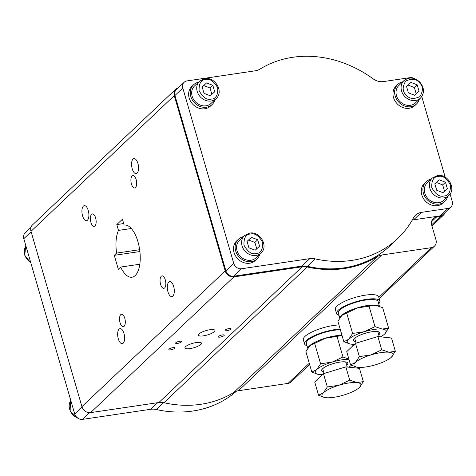 <?xml version="1.0" encoding="UTF-8"?>
<svg xmlns="http://www.w3.org/2000/svg" width="476" height="476" viewBox="0 0 476 476"><rect width="100%" height="100%" fill="white"/><g stroke="black" fill="none" stroke-linecap="round" stroke-linejoin="round"><path stroke-width="0.71" d="M323.466 373.684L314.707 381.978L318.563 395.258L323.43 392.789A20.284 5.379 -16.2 0 1 329.636 388.838A20.284 5.379 -16.2 0 1 339.001 385.233L349.705 380.151L357.006 382.567L363.337 381.633L359.44 387.458A20.284 5.379 -16.2 0 1 359.279 387.613A20.284 5.379 -16.2 0 1 343.868 395.015A20.284 5.379 -16.2 0 1 325.864 397.68A20.284 5.379 -16.2 0 1 325.025 397.561A20.284 5.379 -16.2 0 1 323.43 392.789L327.321 386.964L323.466 373.684L345.85 366.871L359.475 368.353L363.337 381.633M344.862 361.831A12.019 3.189 -16.2 0 1 345.993 362.718L347.242 367.02M323.632 371.946A13.649 3.618 -16.2 0 1 322.698 368.632A13.649 3.618 -16.2 0 1 345.177 361.861A13.649 3.618 -16.2 0 1 345.743 361.938A13.649 3.618 -16.2 0 1 346.724 365.235M324.085 373.493L322.906 369.43A12.019 3.189 -16.2 0 1 323.382 368.073M307.93 348.021A20.682 5.486 -16.2 0 1 319.337 340.263A20.682 5.486 -16.2 0 1 339.251 335.413A20.682 5.486 -16.2 0 1 341.994 335.342M307.746 348.301L306.324 343.416A20.682 5.486 -16.2 0 1 316.338 335.336A20.682 5.486 -16.2 0 1 337.651 329.904A20.682 5.486 -16.2 0 1 340.394 329.832M306.99 345.695A22.539 5.98 -16.2 0 1 304.545 343.934A22.539 5.98 -16.2 0 1 314.261 335.657A22.539 5.98 -16.2 0 1 336.3 329.434A22.539 5.98 -16.2 0 1 340.191 329.136M338.983 324.965A22.539 5.98 163.8 0 0 335.086 325.263A22.539 5.98 163.8 0 0 313.047 331.48A22.539 5.98 163.8 0 0 303.331 339.757L304.545 343.934M339.959 317.682A20.682 5.486 -16.2 0 1 367.549 305.485A20.682 5.486 -16.2 0 1 378.926 306.074M339.769 317.962L338.353 313.077A20.682 5.486 -16.2 0 1 365.949 299.975A20.682 5.486 -16.2 0 1 378.081 301.534L379.449 306.258M356.113 343.154L354.929 339.09A12.019 3.189 -16.2 0 1 355.411 337.734M355.661 341.607A13.649 3.618 -16.2 0 1 354.721 338.293A13.649 3.618 -16.2 0 1 377.206 331.522A13.649 3.618 -16.2 0 1 377.771 331.599A13.649 3.618 -16.2 0 1 378.747 334.896M376.891 331.492A12.019 3.189 -16.2 0 1 378.021 332.379L379.271 336.681M355.489 343.345L346.73 351.639L350.586 364.919L355.453 362.45A20.284 5.379 -16.2 0 1 361.659 358.499A20.284 5.379 -16.2 0 1 371.03 354.894L381.734 349.812L389.035 352.228L395.36 351.294L391.468 357.119A20.284 5.379 -16.2 0 1 391.302 357.274A20.284 5.379 -16.2 0 1 375.897 364.675A20.284 5.379 -16.2 0 1 357.892 367.341A20.284 5.379 -16.2 0 1 357.048 367.222A20.284 5.379 -16.2 0 1 355.453 362.45L359.35 356.625L355.489 343.345L377.873 336.532L391.504 338.014L395.36 351.294M379.86 301.016L378.646 296.84A22.539 5.98 163.8 0 0 365.431 295.144A22.539 5.98 163.8 0 0 335.354 309.418L336.568 313.595A22.539 5.98 -16.2 0 1 366.645 299.321A22.539 5.98 -16.2 0 1 379.86 301.016A22.539 5.98 -16.2 0 1 378.741 303.813M214.974 99.722A13.548 11.614 -133.5 0 1 212.135 104.506A13.548 11.614 -133.5 0 1 206.465 107.219A13.548 11.614 -133.5 0 1 192.209 99.74A13.548 11.614 -133.5 0 1 193.5 84.841A13.548 11.614 -133.5 0 1 198.438 82.265M212.135 104.506L210.493 106.065A13.548 11.614 -133.5 0 1 204.823 108.772A13.548 11.614 -133.5 0 1 190.567 101.293A13.548 11.614 -133.5 0 1 191.864 86.394L193.5 84.841M211.088 103.399A12.019 10.305 -133.5 0 1 200.378 105.136A12.019 10.305 -133.5 0 1 192.149 96.253A12.019 10.305 -133.5 0 1 194.553 85.948L199.611 81.158A12.019 10.305 -133.5 0 0 197.207 91.463A12.019 10.305 -133.5 0 0 211.112 101.013A12.019 10.305 -133.5 0 0 216.146 98.609L211.088 103.399M212.837 85.347L214.706 91.773L210.303 95.777L204.037 93.355L202.169 86.929L206.572 82.925L212.837 85.347L210.029 88.012L203.764 85.585L202.193 87.019M259.842 254.16A13.548 11.614 -133.5 0 1 257.004 258.95A13.548 11.614 -133.5 0 1 251.334 261.657A13.548 11.614 -133.5 0 1 237.072 254.178A13.548 11.614 -133.5 0 1 238.369 239.279A13.548 11.614 -133.5 0 1 243.307 236.703M257.004 258.95L255.362 260.503A13.548 11.614 -133.5 0 1 249.692 263.21A13.548 11.614 -133.5 0 1 235.436 255.737A13.548 11.614 -133.5 0 1 236.733 240.832L238.369 239.279M255.957 257.837A12.019 10.305 -133.5 0 1 245.247 259.581A12.019 10.305 -133.5 0 1 237.018 250.691A12.019 10.305 -133.5 0 1 239.422 240.386L244.48 235.596A12.019 10.305 -133.5 0 0 242.076 245.902A12.019 10.305 -133.5 0 0 255.981 255.451A12.019 10.305 -133.5 0 0 261.015 253.048L255.957 257.837M257.706 239.785L259.575 246.211L255.172 250.215L248.906 247.794L247.038 241.368L251.441 237.363L257.706 239.785L254.898 242.451L248.633 240.023L247.062 241.457M447.624 196.612A13.548 11.614 -133.5 0 1 444.786 201.402A13.548 11.614 -133.5 0 1 439.997 203.942A13.548 11.614 -133.5 0 1 425.116 197.058A13.548 11.614 -133.5 0 1 426.151 181.731A13.548 11.614 -133.5 0 1 430.947 179.19A13.548 11.614 -133.5 0 1 431.089 179.16M444.786 201.402L443.144 202.954A13.548 11.614 -133.5 0 1 438.354 205.495A13.548 11.614 -133.5 0 1 423.473 198.617A13.548 11.614 -133.5 0 1 424.515 183.284L426.151 181.731M443.739 200.295A12.019 10.305 -133.5 0 1 433.029 202.032A12.019 10.305 -133.5 0 1 424.8 193.143A12.019 10.305 -133.5 0 1 427.204 182.838L432.262 178.048A12.019 10.305 -133.5 0 0 429.858 188.353A12.019 10.305 -133.5 0 0 443.763 197.909A12.019 10.305 -133.5 0 0 448.797 195.505L443.739 200.295M445.488 182.243L447.357 188.669L442.954 192.667L436.688 190.245L434.82 183.819L439.223 179.815L445.488 182.243L442.68 184.902L436.415 182.481L434.844 183.909M416.25 93.933L414.388 87.507L408.116 85.085L406.552 86.513M415.572 102.774A12.019 10.305 -133.5 0 1 415.441 102.899A12.019 10.305 -133.5 0 1 415.31 103.024A12.019 10.305 -133.5 0 1 399.62 101.18A12.019 10.305 -133.5 0 1 398.906 85.442A12.019 10.305 -133.5 0 1 399.037 85.323M419.326 99.216A13.548 11.614 -133.5 0 1 416.494 104.006A13.548 11.614 -133.5 0 1 412.65 106.285A13.548 11.614 -133.5 0 1 397.121 100.133A13.548 11.614 -133.5 0 1 397.859 84.335A13.548 11.614 -133.5 0 1 401.696 82.062A13.548 11.614 -133.5 0 1 402.791 81.765M416.494 104.006L414.852 105.559A13.548 11.614 -133.5 0 1 411.008 107.838A13.548 11.614 -133.5 0 1 395.479 101.686A13.548 11.614 -133.5 0 1 396.216 85.894L397.859 84.335M414.56 78.695A6.759 5.795 46.5 0 0 410.02 77.647L383.501 81.574A14.274 12.239 -133.5 0 1 373.053 78.778A109.7 94.028 46.5 0 0 260.086 69.05A16.529 14.167 -133.5 0 1 255.154 70.823L186.991 80.914A6.759 5.795 46.5 0 0 184.158 82.265A6.759 5.795 46.5 0 0 182.808 88.066L233.74 263.371A6.759 5.795 46.5 0 0 241.564 268.744L309.727 258.652A16.529 14.167 -133.5 0 1 315.237 258.885L307.371 266.334A109.7 94.028 46.5 0 0 343.958 267.857A109.7 94.028 46.5 0 0 389.892 245.925L397.757 238.476A109.7 94.028 46.5 0 0 413.471 217.895A14.274 12.239 -133.5 0 1 415.518 215.211A14.274 12.239 -133.5 0 1 421.498 212.361L448.017 208.434A6.759 5.795 46.5 0 0 450.849 207.084A6.759 5.795 46.5 0 0 452.2 201.283L450.082 193.994M315.237 258.885A109.7 94.028 46.5 0 0 351.823 260.402A109.7 94.028 46.5 0 0 397.757 238.476M167.957 291.788A7.592 3.35 81.6 0 1 169.688 281.59A7.592 3.35 81.6 0 1 173.639 286.409A7.592 3.35 81.6 0 1 171.913 296.607A7.592 3.35 81.6 0 1 167.957 291.788M132.233 168.807A7.592 3.35 81.6 0 1 133.958 158.609A7.592 3.35 81.6 0 1 137.909 163.429A7.592 3.35 81.6 0 1 136.184 173.633A7.592 3.35 81.6 0 1 132.233 168.807M82.568 215.854A7.592 3.35 81.6 0 1 84.294 205.656A7.592 3.35 81.6 0 1 88.244 210.475A7.592 3.35 81.6 0 1 86.519 220.68A7.592 3.35 81.6 0 1 82.568 215.854M118.298 338.835A7.592 3.35 81.6 0 1 120.023 328.63A7.592 3.35 81.6 0 1 123.974 333.456A7.592 3.35 81.6 0 1 122.249 343.654A7.592 3.35 81.6 0 1 118.298 338.835M160.59 284.345A6.295 2.779 81.6 0 1 162.018 275.89A6.295 2.779 81.6 0 1 165.297 279.882A6.295 2.779 81.6 0 1 163.863 288.337A6.295 2.779 81.6 0 1 160.59 284.345M131.435 183.992A6.295 2.779 81.6 0 1 132.869 175.537A6.295 2.779 81.6 0 1 136.142 179.535A6.295 2.779 81.6 0 1 134.708 187.99A6.295 2.779 81.6 0 1 131.435 183.992M90.91 222.381A6.295 2.779 81.6 0 1 92.344 213.926A6.295 2.779 81.6 0 1 95.616 217.925A6.295 2.779 81.6 0 1 94.183 226.38A6.295 2.779 81.6 0 1 90.91 222.381M120.065 322.734A6.295 2.779 81.6 0 1 121.499 314.279A6.295 2.779 81.6 0 1 124.771 318.271A6.295 2.779 81.6 0 1 123.338 326.726A6.295 2.779 81.6 0 1 120.065 322.734M445.018 212.605A7.515 6.438 -133.5 0 1 443.501 215.081A7.515 6.438 -133.5 0 1 440.354 216.58L436.349 217.175A7.515 6.438 46.5 0 0 433.208 218.674A7.515 6.438 46.5 0 0 431.702 225.118L435.951 239.725A7.515 6.438 -133.5 0 1 434.445 246.169A7.515 6.438 -133.5 0 1 431.298 247.669L381.687 255.017A15.03 12.882 46.5 0 0 377.194 256.635A110.45 94.67 -133.5 0 1 344.16 268.553A110.45 94.67 -133.5 0 1 307.21 266.994A15.03 12.882 46.5 0 0 302.183 266.786L233.894 276.895A7.515 6.438 -133.5 0 1 225.207 270.921L174.275 95.616A7.515 6.438 -133.5 0 1 175.775 89.173L32.499 224.898A7.515 6.438 46.5 0 0 31 231.342L81.931 406.653A7.515 6.438 46.5 0 0 90.618 412.621L158.907 402.512A15.03 12.882 -133.5 0 1 163.934 402.726A110.45 94.67 46.5 0 0 200.884 404.279A110.45 94.67 46.5 0 0 233.918 392.361A15.03 12.882 -133.5 0 1 238.411 390.742L288.022 383.4A7.515 6.438 46.5 0 0 291.169 381.895L309.608 364.432M214.313 331.659A8.598 2.279 -16.2 0 1 205.352 335.485A8.598 2.279 -16.2 0 1 198.427 335.193A8.598 2.279 -16.2 0 1 199.051 333.92A8.598 2.279 -16.2 0 1 208.006 330.1A8.598 2.279 -16.2 0 1 214.938 330.392A8.598 2.279 -16.2 0 1 214.313 331.659M200.83 344.434A8.598 2.279 -16.2 0 1 191.87 348.259A8.598 2.279 -16.2 0 1 184.938 347.962A8.598 2.279 -16.2 0 1 185.563 346.695A8.598 2.279 -16.2 0 1 194.523 342.869A8.598 2.279 -16.2 0 1 201.455 343.166A8.598 2.279 -16.2 0 1 200.83 344.434M230.777 329.225A3.106 0.821 -16.2 0 1 227.546 330.606A3.106 0.821 -16.2 0 1 225.041 330.499A3.106 0.821 -16.2 0 1 225.267 330.041A3.106 0.821 -16.2 0 1 228.504 328.66A3.106 0.821 -16.2 0 1 231.003 328.767A3.106 0.821 -16.2 0 1 230.777 329.225M224.035 335.61A3.106 0.821 -16.2 0 1 220.799 336.99A3.106 0.821 -16.2 0 1 218.3 336.883A3.106 0.821 -16.2 0 1 218.526 336.425A3.106 0.821 -16.2 0 1 221.756 335.044A3.106 0.821 -16.2 0 1 224.261 335.152A3.106 0.821 -16.2 0 1 224.035 335.61M181.356 341.929A3.106 0.821 -16.2 0 1 178.119 343.309A3.106 0.821 -16.2 0 1 175.614 343.202A3.106 0.821 -16.2 0 1 175.84 342.744A3.106 0.821 -16.2 0 1 179.077 341.363A3.106 0.821 -16.2 0 1 181.582 341.47A3.106 0.821 -16.2 0 1 181.356 341.929M174.615 348.319A3.106 0.821 -16.2 0 1 171.378 349.699A3.106 0.821 -16.2 0 1 168.873 349.592A3.106 0.821 -16.2 0 1 169.099 349.134A3.106 0.821 -16.2 0 1 172.336 347.754A3.106 0.821 -16.2 0 1 174.841 347.861A3.106 0.821 -16.2 0 1 174.615 348.319M122.433 219.24L116.793 224.577L118.488 230.408A26.364 11.638 -98.4 0 0 116.632 253.101L114.276 255.332L118.328 269.291L120.684 267.06A26.364 11.638 -98.4 0 0 131.965 277.21A26.364 11.638 -98.4 0 0 139.617 249.43A26.364 11.638 -98.4 0 0 124.242 225.053A26.364 11.638 -98.4 0 0 124.123 225.071L122.433 219.24M175.775 89.173A7.515 6.438 -133.5 0 1 178.333 87.786M421.498 212.361L413.632 219.811L440.151 215.884A6.759 5.795 46.5 0 0 442.983 214.533L450.849 207.084M413.632 219.811A14.274 12.239 46.5 0 0 412.24 220.102M307.371 266.334A16.529 14.167 46.5 0 0 301.855 266.108L309.727 258.652M184.158 82.265L176.293 89.72A6.759 5.795 46.5 0 0 174.942 95.515L225.874 270.826A6.759 5.795 46.5 0 0 233.692 276.199L301.855 266.108M123.683 223.559L116.793 224.577M139.819 264.228L120.684 267.06M139.89 251.542L114.276 255.332M139.658 249.698L116.632 253.101M131.299 228.51L118.488 230.408M445.197 177.173L421.784 96.598M410.925 82.425L417.196 84.847L419.064 91.273L414.661 95.277L408.39 92.85L406.522 86.424L410.925 82.425L408.116 85.085M414.388 87.507L417.196 84.847M436.415 182.481L439.223 179.815M444.548 191.328L442.68 184.902M248.633 240.023L251.441 237.363M256.766 248.877L254.898 242.451M203.764 85.585L206.572 82.925M211.897 94.438L210.029 88.012M339.013 315.356A22.539 5.98 -16.2 0 1 336.568 313.595M356.976 367.21L350.586 364.919M377.873 336.532L381.734 349.812M359.35 356.625L371.03 354.894A20.284 5.379 -16.2 0 1 389.035 352.228A20.284 5.379 -16.2 0 1 391.468 357.119M380.58 336.824A20.284 5.379 163.8 0 0 384.572 334.092A20.284 5.379 163.8 0 0 384.733 333.938A20.284 5.379 163.8 0 0 382.299 329.047A20.284 5.379 163.8 0 0 364.295 331.712A20.284 5.379 163.8 0 0 348.724 339.269A20.284 5.379 163.8 0 0 350.318 344.041A20.284 5.379 163.8 0 0 351.157 344.16A20.284 5.379 163.8 0 0 354.543 344.243M357.381 307.924A20.284 5.379 163.8 0 0 341.97 315.326L357.381 307.924L375.385 305.259A20.284 5.379 163.8 0 0 357.381 307.924M376.302 305.39A20.284 5.379 163.8 0 0 376.224 305.372A20.284 5.379 163.8 0 0 375.385 305.259L382.686 307.675L388.624 328.113L382.299 329.047L374.999 326.631L364.295 331.712L352.615 333.444L348.724 339.269L343.856 341.744L350.134 344.011M343.856 341.744L337.918 321.306L341.81 315.481M384.733 333.938L388.624 328.113M352.615 333.444L346.677 313.006M374.999 326.631L369.061 306.193M236.453 391.201A109.7 94.028 -133.5 0 1 156.229 409.515A16.529 14.167 46.5 0 0 150.714 409.283L82.55 419.374A6.759 5.795 -133.5 0 1 74.732 414.001L23.8 238.696A6.759 5.795 -133.5 0 1 25.151 232.895L30.982 227.373M342.042 335.503A20.284 5.379 163.8 0 0 325.352 338.263A20.284 5.379 163.8 0 0 309.947 345.665L325.352 338.263L342.048 335.52M348.956 359.297A20.284 5.379 163.8 0 0 332.266 362.052A20.284 5.379 163.8 0 0 316.695 369.608A20.284 5.379 163.8 0 0 318.289 374.38A20.284 5.379 163.8 0 0 319.128 374.499A20.284 5.379 163.8 0 0 322.514 374.582M348.557 367.163A20.284 5.379 163.8 0 0 351.437 365.336M348.92 359.172L342.97 356.97L332.266 362.052L320.586 363.783L316.695 369.608L311.828 372.083L305.889 351.645L309.781 345.82M311.828 372.083L318.105 374.35M320.586 363.783L314.648 343.345M342.97 356.97L337.038 336.532M352.918 345.778L352.472 344.255M325.025 397.561L318.563 395.258M345.85 366.871L349.705 380.151M327.321 386.964L339.001 385.233A20.284 5.379 -16.2 0 1 357.006 382.567A20.284 5.379 -16.2 0 1 359.44 387.458M25.924 245.997A12.019 10.305 46.5 0 0 25.597 246.52A12.019 10.305 46.5 0 0 30.291 262.246A12.019 10.305 46.5 0 0 30.726 262.526M70.793 400.441A12.019 10.305 46.5 0 0 70.466 400.959A12.019 10.305 46.5 0 0 75.16 416.684A12.019 10.305 46.5 0 0 77.433 417.922M211.267 99.091C207.012 100.299 202.96 97.515 199.099 90.732C198.867 83.419 201.033 79.712 205.608 79.611C209.862 78.403 213.914 81.188 217.776 87.971C218.014 95.283 215.842 98.99 211.267 99.091M256.136 253.53C251.881 254.737 247.829 251.953 243.968 245.17C243.736 237.857 245.902 234.15 250.477 234.049C254.731 232.841 258.783 235.632 262.645 242.409C262.883 249.721 260.711 253.428 256.136 253.53M443.918 195.981C439.663 197.189 435.611 194.404 431.75 187.627C431.518 180.309 433.684 176.602 438.259 176.507C442.513 175.299 446.565 178.083 450.427 184.861C450.665 192.173 448.493 195.886 443.918 195.981M415.441 102.899L420.498 98.11A12.019 10.305 -133.5 0 1 420.368 98.234A12.019 10.305 -133.5 0 1 404.606 96.313A12.019 10.305 -133.5 0 1 403.963 80.652A12.019 10.305 -133.5 0 1 404.094 80.533M406.123 94.914C402.381 91.6 402.226 86.995 405.677 81.104C411.883 78.219 416.476 78.778 419.463 82.782C423.212 86.096 423.36 90.702 419.909 96.592C413.703 99.478 409.11 98.925 406.123 94.914M307.21 266.994L163.934 402.726M81.931 406.653L225.207 270.921M174.275 95.616L31 231.342M90.618 412.621L233.894 276.895M158.907 402.512L302.183 266.786M440.354 216.58L431.631 224.845M436.349 217.175L431.536 221.739M431.298 247.669L378.807 297.399M309.269 363.271L288.022 383.4M381.687 255.017L238.411 390.742M233.918 392.361L377.194 256.635M440.151 215.884L448.017 208.434M241.564 268.744L233.692 276.199M233.74 263.371L225.874 270.826M182.808 88.066L174.942 95.515M23.8 238.696L31.118 231.758M74.732 414.001L82.062 407.057M82.55 419.374L89.613 412.692M150.714 409.283L157.675 402.696M163.494 402.631L156.229 409.515M25.918 245.985L25.531 246.61L24.823 255.434L30.803 262.806M70.787 400.429L70.4 401.048L70.162 411.074L78.016 418.327M216.146 98.609C224.047 91.91 215.128 76.517 204.829 78.659L199.611 81.158M261.015 253.048C268.91 246.348 259.997 230.955 249.698 233.097L244.48 235.596M448.797 195.505C456.698 188.799 447.779 173.407 437.48 175.549L432.262 178.048M398.906 85.442L403.963 80.652C409.247 76.743 414.59 77.29 420.01 82.3C424.449 87.935 424.61 93.207 420.498 98.11M443.501 215.081L431.964 226.011M434.445 246.169L379.146 298.553"/></g></svg>
